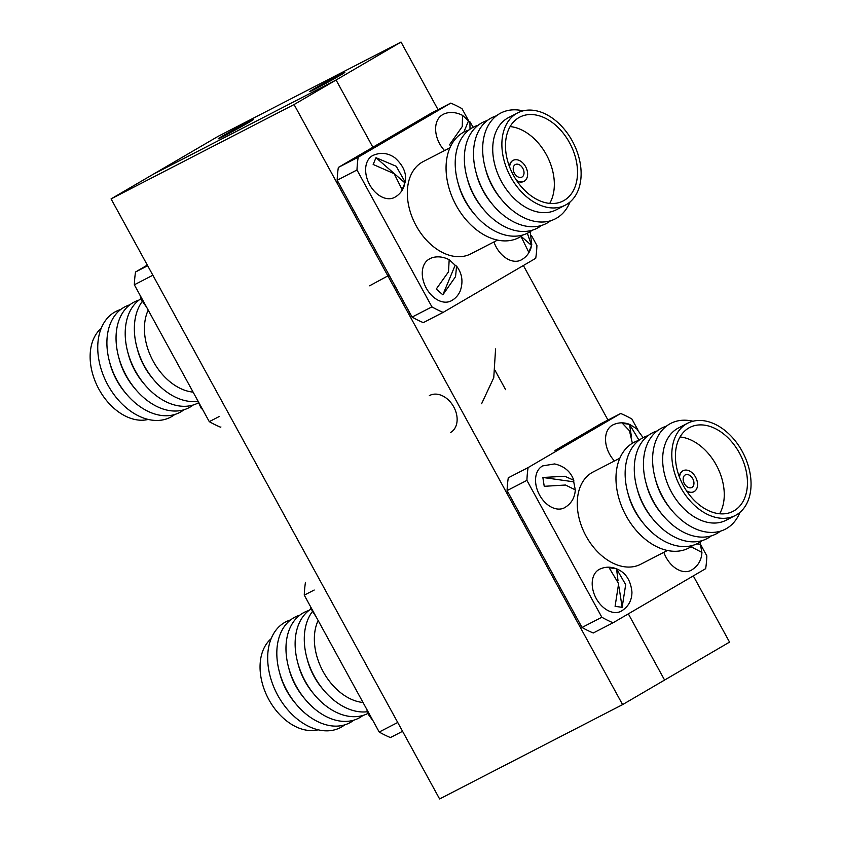 <?xml version="1.0" encoding="UTF-8"?>
<svg xmlns="http://www.w3.org/2000/svg" width="841" height="841" viewBox="0 0 841 841"><rect width="100%" height="100%" fill="white"/><g stroke="black" fill="none" stroke-linecap="round" stroke-linejoin="round"><path stroke-width="1.26" d="M495.181 370.629L505.609 389.688L495.181 370.629M248.726 122.492A20.037 0.526 151.3 0 1 229.519 133.151A20.037 0.526 151.3 0 1 218.208 138.786A20.037 0.526 151.3 0 1 235.522 128.705A20.037 0.526 151.3 0 1 253.351 119.548A20.037 0.526 151.3 0 1 248.726 122.492M340.227 75.322A20.037 0.526 151.3 0 1 321.02 85.982A20.037 0.526 151.3 0 1 309.709 91.616A20.037 0.526 151.3 0 1 327.023 81.535A20.037 0.526 151.3 0 1 344.852 72.379A20.037 0.526 151.3 0 1 340.227 75.322M438.045 109.666L401.031 42.05L218.029 136.389L153.073 174.35L336.074 80.011L372.889 147.259L336.074 80.011L294.066 104.547L622.592 704.611L439.601 798.95L111.075 198.886L294.066 104.547M693.299 575.896L729.546 642.114L664.59 680.064L628.343 613.856L664.59 680.064L622.592 704.611M401.031 42.05L336.074 80.011L153.073 174.35L111.075 198.886M607.969 420.048L523.375 265.525M429.32 395.69A21.235 15.432 59.7 0 1 453.362 406.235A21.235 15.432 59.7 0 1 450.744 432.358M469.005 129.966A59.522 40.862 62.7 0 0 456.179 205.435A59.522 40.862 62.7 0 0 523.113 234.923M457.967 182.665A51.911 35.648 62.7 0 0 464.957 200.6A51.911 35.648 62.7 0 0 473.777 213.341M478.151 125.246A59.522 40.862 62.7 0 0 465.325 200.715A59.522 40.862 62.7 0 0 532.258 230.203M467.112 177.945A51.911 35.648 62.7 0 0 474.103 195.879A51.911 35.648 62.7 0 0 482.934 208.631M487.307 120.526A59.522 40.862 62.7 0 0 474.471 195.995A59.522 40.862 62.7 0 0 541.415 225.493M476.258 173.225A51.911 35.648 62.7 0 0 483.249 191.159A51.911 35.648 62.7 0 0 492.08 203.911M496.453 115.816A59.522 40.862 62.7 0 0 483.628 191.285A59.522 40.862 62.7 0 0 550.561 220.773M485.415 168.505A51.911 35.648 62.7 0 0 492.405 186.45A51.911 35.648 62.7 0 0 501.236 199.191M523.06 110.854A59.522 40.862 62.7 0 0 486.066 130.05A59.522 40.862 62.7 0 0 492.773 186.565A59.522 40.862 62.7 0 0 570.03 201.977M517.709 112.873L508.563 117.582A51.911 35.648 62.7 0 0 507.428 118.213A51.911 35.648 62.7 0 0 501.551 181.73A51.911 35.648 62.7 0 0 556.143 209.872L565.289 205.162A51.911 35.648 -117.3 0 1 510.256 176.179A51.911 35.648 -117.3 0 1 516.584 113.493A51.911 35.648 -117.3 0 1 517.709 112.873A51.911 35.648 -117.3 0 1 573.184 142.686A51.911 35.648 -117.3 0 1 565.289 205.162M509.635 167.012A11.795 8.105 -117.3 0 1 512.968 160.463A11.795 8.105 -117.3 0 1 513.22 160.316A11.795 8.105 -117.3 0 1 525.825 167.096A11.795 8.105 -117.3 0 1 524.038 181.299A11.795 8.105 -117.3 0 1 516.5 180.331M509.383 166.36A11.795 8.105 -117.3 0 1 512.663 160.62A11.795 8.105 -117.3 0 1 512.915 160.473A11.795 8.105 -117.3 0 1 513.073 160.4M523.88 181.372A11.795 8.105 -117.3 0 1 523.733 181.456A11.795 8.105 -117.3 0 1 516.889 180.91M515.228 164.594A7.075 4.857 62.7 0 0 514.366 173.151A7.075 4.857 62.7 0 0 521.872 177.104A7.075 4.857 62.7 0 0 522.944 168.578A7.075 4.857 62.7 0 0 515.386 164.51A7.075 4.857 62.7 0 0 515.228 164.594M468.71 120.936L461.982 108.647A117.992 81.009 62.7 0 0 450.765 103.107L430.949 113.325L338.345 167.433L358.171 157.214A117.992 81.009 62.7 0 0 356.994 169.998L337.167 180.216A117.992 81.009 -117.3 0 1 338.345 167.433M443.133 312.4L423.307 322.629A117.992 81.009 -117.3 0 1 412.101 317.089L431.917 306.86A117.992 81.009 62.7 0 0 443.133 312.4L535.728 258.303A117.992 81.009 62.7 0 0 536.915 245.509L531.386 235.406M337.167 180.216L412.101 317.089M431.917 306.86L356.994 169.998M510.119 126.581A47.201 32.4 -117.3 0 1 547.123 156.121A47.201 32.4 -117.3 0 1 549.709 203.396M497.515 240.106L470.739 253.898A51.911 35.648 -117.3 0 1 415.706 224.925A51.911 35.648 -117.3 0 1 422.035 162.239A51.911 35.648 -117.3 0 1 423.16 161.609L449.935 147.816M518.844 117.635A47.201 32.4 62.7 0 0 513.094 174.623A47.201 32.4 62.7 0 0 563.123 200.967A47.201 32.4 62.7 0 0 570.303 144.168A47.201 32.4 62.7 0 0 519.875 117.067A47.201 32.4 62.7 0 0 518.844 117.635M358.171 157.214L450.765 103.107M463.854 132.09L468.511 120.883L469.93 121.819L470.003 129.22M463.244 115.963L468.511 120.883M450.755 146.029L449.588 144.684L462.266 126.528L462.529 115.364C453.047 110.465 445.278 112.978 442.818 114.607A23.601 16.2 -117.3 0 0 437.057 121.146A23.601 16.2 -117.3 0 0 444.574 150.581M375.99 157.698L396.237 166.287L405.12 182.055L404.942 182.896L375.99 157.698L373.173 164.468L394.177 173.698L402.124 189.667L404.942 182.896M404.458 185.02C402.786 190.592 399.454 194.734 394.45 197.456A23.601 16.2 -117.3 0 1 376.589 193.419A23.601 16.2 -117.3 0 1 365.761 172.437A23.601 16.2 -117.3 0 1 372.815 155.501C380.521 152.105 387.848 152.841 394.797 157.719C403.428 165.488 406.865 173.603 405.12 182.055M436.237 289.052L448.516 271.822L449.178 259.732C439.685 254.823 431.927 257.335 429.467 258.965A23.601 16.2 -117.3 0 0 425.872 287.359A23.601 16.2 -117.3 0 0 451.091 300.91C455.317 298.66 458.387 295.275 460.3 290.765C463.37 281.598 462.13 273.399 456.579 266.176L455.549 276.657L442.86 294.823L436.237 289.041M449.882 260.321L455.16 265.241L442.86 294.823M455.16 265.241L456.579 266.176M521.105 236.342L531.575 245.456L528.758 252.226L520.989 236.416M527.349 233.262L531.575 245.456M531.102 247.58C529.431 253.152 526.088 257.293 521.084 260.016A23.601 16.2 -117.3 0 1 493.94 241.945M310.665 606.855L310.676 608.232L316.594 617.672M367.328 711.738A59.522 40.862 -117.3 0 1 314.397 676.5A59.522 40.862 -117.3 0 1 312.242 611.743M318.14 620.5A51.911 35.648 62.7 0 0 323.175 671.665A51.911 35.648 62.7 0 0 363.028 702.487M307.028 658.45A51.911 35.648 62.7 0 0 314.019 676.385A51.911 35.648 62.7 0 0 322.849 689.136M368.001 713.399A59.522 40.862 -117.3 0 1 305.241 681.221A59.522 40.862 -117.3 0 1 310.97 609.021M297.882 663.171A51.911 35.648 62.7 0 0 304.873 681.105A51.911 35.648 62.7 0 0 313.704 693.846M363.028 715.428A59.522 40.862 -117.3 0 1 296.095 685.941A59.522 40.862 -117.3 0 1 308.92 610.471M288.736 667.88A51.911 35.648 62.7 0 0 295.727 685.814A51.911 35.648 62.7 0 0 304.547 698.566M353.882 720.148A59.522 40.862 -117.3 0 1 286.939 690.65A59.522 40.862 -117.3 0 1 299.774 615.181M279.58 672.6A51.911 35.648 62.7 0 0 286.571 690.535A51.911 35.648 62.7 0 0 295.401 703.286M344.726 724.858A59.522 40.862 -117.3 0 1 277.793 695.37A59.522 40.862 -117.3 0 1 290.618 619.901M271.149 638.697A51.911 35.648 62.7 0 0 267.995 697.988A51.911 35.648 62.7 0 0 318.119 729.82M314.198 590.035L304.263 595.155A117.992 81.009 -117.3 0 1 305.451 582.371L305.451 582.371M402.566 731.302L390.413 737.568A117.992 81.009 -117.3 0 1 379.196 732.027L397.73 722.472M304.263 595.155L379.196 732.027M638.929 440.337A59.522 40.862 62.7 0 0 625.084 513.904A59.522 40.862 62.7 0 0 693.037 545.304M627.891 493.036A51.911 35.648 62.7 0 0 643.712 523.722M648.075 435.627A59.522 40.862 62.7 0 0 634.24 509.183A59.522 40.862 62.7 0 0 702.193 540.584M637.036 488.327A51.911 35.648 62.7 0 0 652.858 519.002M657.231 430.907A59.522 40.862 62.7 0 0 643.386 504.474A59.522 40.862 62.7 0 0 711.339 535.864M646.193 483.607A51.911 35.648 62.7 0 0 662.004 514.293M666.377 426.187A59.522 40.862 62.7 0 0 652.542 499.754A59.522 40.862 62.7 0 0 720.485 531.144M655.339 478.886A51.911 35.648 62.7 0 0 671.16 509.572M692.984 421.236A59.522 40.862 62.7 0 0 652.669 456.484A59.522 40.862 62.7 0 0 687.854 524.752A59.522 40.862 62.7 0 0 739.954 512.348M687.644 423.244L678.487 427.964A51.911 35.648 62.7 0 0 670.592 490.44A51.911 35.648 62.7 0 0 726.067 520.253L735.213 515.533A51.911 35.648 -117.3 0 1 679.749 485.73A51.911 35.648 -117.3 0 1 687.644 423.244A51.911 35.648 -117.3 0 1 742.677 452.227A51.911 35.648 -117.3 0 1 736.348 514.913A51.911 35.648 -117.3 0 1 735.213 515.533M679.56 477.394A11.795 8.105 -117.3 0 1 683.144 470.697A11.795 8.105 -117.3 0 1 695.654 477.278A11.795 8.105 -117.3 0 1 694.214 491.533A11.795 8.105 -117.3 0 1 693.962 491.67A11.795 8.105 -117.3 0 1 686.424 490.713M693.804 491.743A11.795 8.105 -117.3 0 1 693.657 491.827A11.795 8.105 -117.3 0 1 686.813 491.291M679.307 476.742A11.795 8.105 -117.3 0 1 682.839 470.855A11.795 8.105 -117.3 0 1 682.997 470.781M691.954 487.391A7.075 4.857 62.7 0 0 692.816 478.844A7.075 4.857 62.7 0 0 685.31 474.892A7.075 4.857 62.7 0 0 684.238 483.407A7.075 4.857 62.7 0 0 691.796 487.475A7.075 4.857 62.7 0 0 691.954 487.391M613.068 622.782L593.241 633A117.992 81.009 -117.3 0 1 582.025 627.46L601.851 617.241A117.992 81.009 62.7 0 0 613.068 622.782L705.662 568.674A117.992 81.009 62.7 0 0 706.839 555.89L700.437 544.201M526.918 480.379L507.091 490.597A117.992 81.009 -117.3 0 1 508.279 477.814L528.095 467.596A117.992 81.009 62.7 0 0 526.918 480.379L601.851 617.241M637.877 429.919L631.906 419.028A117.992 81.009 62.7 0 0 620.7 413.488L600.873 423.706L554.997 450.513M507.091 490.597L582.025 627.46M680.043 436.963A47.201 32.4 -117.3 0 1 717.047 466.492A47.201 32.4 -117.3 0 1 719.633 513.767M667.439 550.477L640.663 564.279A51.911 35.648 -117.3 0 1 585.199 534.466A51.911 35.648 -117.3 0 1 593.094 471.99L619.859 458.187M734.088 510.771A47.201 32.4 62.7 0 0 739.838 453.783A47.201 32.4 62.7 0 0 689.799 427.438A47.201 32.4 62.7 0 0 682.629 484.237A47.201 32.4 62.7 0 0 733.058 511.339A47.201 32.4 62.7 0 0 734.088 510.771M528.095 467.596L620.7 413.488M632.379 443.26L629.457 430.771L622.445 423.349L629.52 424.348L631.36 436.206M632.337 442.513L632.443 443.228M629.52 424.348L639.044 440.253M614.498 460.952A23.601 16.2 -117.3 0 1 612.742 424.978C617.862 422.487 623.17 422.171 628.679 424.032M542.855 477.467L564.826 476.269L573.804 480.264C570.629 471.528 564.227 466.082 554.576 463.938L542.75 465.882A23.601 16.2 -117.3 0 0 539.155 494.277A23.601 16.2 -117.3 0 0 564.374 507.827C571.207 503.843 574.845 497.851 575.286 489.872L565.488 485.026L544.232 486.308L542.855 477.467L573.73 481.819L575.086 488.905M573.804 480.264L573.73 481.819M617.998 580.563L616.537 568.852L625.683 584.611L622.151 607.328L618.987 586.881M622.151 607.328L615.086 606.329L618.619 583.654L609.094 567.717L616.159 568.716M616.537 568.852C625.567 572.406 630.708 580.164 631.948 592.106C631.896 600.59 628.248 606.981 621.015 611.291A23.601 16.2 -117.3 0 1 592.527 587.827A23.601 16.2 -117.3 0 1 599.391 569.336C604.511 566.845 609.82 566.529 615.328 568.39M700.027 542.098L700.374 544.369L696.8 543.864M700.374 544.369L701.72 551.454M663.864 552.316A23.601 16.2 -117.3 0 0 683.628 571.523A23.601 16.2 -117.3 0 0 691.008 570.387C697.841 566.403 701.489 560.411 701.93 552.432L692.837 547.67L689.977 547.365M197.404 401.357A59.522 40.862 -117.3 0 1 144.578 366.329A59.522 40.862 -117.3 0 1 142.308 301.372M148.216 310.119A51.911 35.648 62.7 0 0 153.241 361.294A51.911 35.648 62.7 0 0 193.104 392.116M137.104 348.069A51.911 35.648 62.7 0 0 152.925 378.755M198.066 403.018A59.522 40.862 -117.3 0 1 135.285 370.776A59.522 40.862 -117.3 0 1 141.046 298.639M127.958 352.789A51.911 35.648 62.7 0 0 143.769 383.475M193.104 405.047A59.522 40.862 -117.3 0 1 125.151 373.656A59.522 40.862 -117.3 0 1 138.996 300.09M118.802 357.509A51.911 35.648 62.7 0 0 134.623 388.195M183.958 409.767A59.522 40.862 -117.3 0 1 116.005 378.366A59.522 40.862 -117.3 0 1 129.84 304.81M109.656 362.219A51.911 35.648 62.7 0 0 125.477 392.905M174.802 414.487A59.522 40.862 -117.3 0 1 106.849 383.086A59.522 40.862 -117.3 0 1 120.694 309.52M101.225 328.326A51.911 35.648 62.7 0 0 98.071 387.617A51.911 35.648 62.7 0 0 148.195 419.438M152.873 275.228L134.339 284.784A117.992 81.009 -117.3 0 1 135.527 272L147.669 265.735M220.931 426.955L220.489 427.186A117.992 81.009 -117.3 0 1 209.272 421.646L219.291 416.484M147.322 265.104L135.527 272M134.339 284.784L209.272 421.646M196.521 398.35L201.325 408.484L202.544 409.357M473.189 127.275L469.93 121.819M338.313 182.318L337.02 182.991M353.273 209.651L351.98 210.324M394.955 285.782L393.662 286.445M409.924 313.104L408.621 313.777M530.208 231.653L531.754 244.615M366.445 708.721L368.831 715.113L373.236 721.136M629.888 424.495L636.648 428.752L643.113 437.656M508.237 492.7L506.944 493.362M523.207 520.032L521.904 520.695M564.879 596.153L563.586 596.826M579.848 623.486L578.545 624.159M700.143 542.035L700.437 542.823M139.879 294.886L142.076 300.91L146.67 307.291M481.609 403.743L493.762 377.683L495.58 348.899M389.162 275.196L369.598 285.793"/></g></svg>

